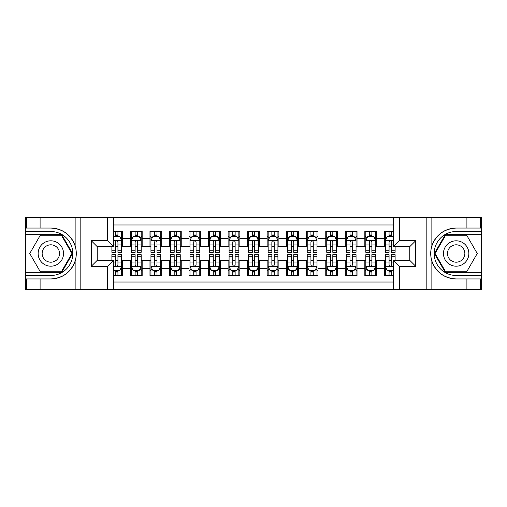 <?xml version="1.0" encoding="UTF-8"?>
<svg xmlns="http://www.w3.org/2000/svg" width="507" height="507" viewBox="0 0 507 507"><rect width="100%" height="100%" fill="white"/><g stroke="black" fill="none" stroke-linecap="round" stroke-linejoin="round"><path stroke-width="0.76" d="M113.346 289.636L393.654 289.636L393.654 260.433L409.865 260.433L409.865 246.567L393.654 246.567L393.654 217.364L113.346 217.364L113.346 246.567L97.135 246.567L97.135 260.433L113.346 260.433L113.346 289.636L40.097 289.636L40.097 278.945L50.839 278.945C62.798 278.223 70.898 272.259 75.137 261.054C76.627 256.022 76.627 250.984 75.137 245.946C70.898 234.741 62.798 228.777 50.839 228.055L40.097 228.055L40.097 217.364L25.35 217.364L25.35 272.348L61.721 272.348L72.609 253.5L61.721 234.652L25.35 234.652M393.654 231.528L384.376 231.528L384.376 238.658L376.562 238.658L376.562 246.465L384.376 246.465L384.376 238.658M376.562 238.658L376.562 231.528L364.837 231.528L364.837 238.658L357.029 238.658L357.029 246.465L364.837 246.465L364.837 238.658M357.029 238.658L357.029 231.528L345.305 231.528L345.305 238.658L337.491 238.658L337.491 246.465L345.305 246.465L345.305 238.658M337.491 238.658L337.491 231.528L325.773 231.528L325.773 238.658L317.959 238.658L317.959 246.465L325.773 246.465L325.773 238.658M317.959 238.658L317.959 231.528L306.241 231.528L306.241 238.658L298.427 238.658L298.427 246.465L306.241 246.465L306.241 238.658M298.427 238.658L298.427 231.528L286.709 231.528L286.709 238.658L278.894 238.658L278.894 246.465L286.709 246.465L286.709 238.658M278.894 238.658L278.894 231.528L267.176 231.528L267.176 238.658L259.362 238.658L259.362 246.465L267.176 246.465L267.176 238.658M259.362 238.658L259.362 231.528L247.638 231.528L247.638 238.658L239.824 238.658L239.824 246.465L247.638 246.465L247.638 238.658M239.824 238.658L239.824 231.528L228.106 231.528L228.106 238.658L220.292 238.658L220.292 246.465L228.106 246.465L228.106 238.658M220.292 238.658L220.292 231.528L208.573 231.528L208.573 238.658L200.759 238.658L200.759 246.465L208.573 246.465L208.573 238.658M200.759 238.658L200.759 231.528L189.041 231.528L189.041 238.658L181.227 238.658L181.227 246.465L189.041 246.465L189.041 238.658M181.227 238.658L181.227 231.528L169.509 231.528L169.509 238.658L161.695 238.658L161.695 246.465L169.509 246.465L169.509 238.658M161.695 238.658L161.695 231.528L149.971 231.528L149.971 238.658L142.163 238.658L142.163 246.465L149.971 246.465L149.971 238.658M142.163 238.658L142.163 231.528L130.438 231.528L130.438 246.465L122.624 246.465L122.624 231.528L113.346 231.528M113.346 275.472L122.624 275.472L122.624 260.535L130.438 260.535L130.438 275.472L142.163 275.472L142.163 260.535L149.971 260.535L149.971 268.342L142.163 268.342M149.971 268.342L149.971 275.472L161.695 275.472L161.695 260.535L169.509 260.535L169.509 268.342L161.695 268.342M169.509 268.342L169.509 275.472L181.227 275.472L181.227 260.535L189.041 260.535L189.041 268.342L181.227 268.342M189.041 268.342L189.041 275.472L200.759 275.472L200.759 260.535L208.573 260.535L208.573 268.342L200.759 268.342M208.573 268.342L208.573 275.472L220.292 275.472L220.292 260.535L228.106 260.535L228.106 268.342L220.292 268.342M228.106 268.342L228.106 275.472L239.824 275.472L239.824 260.535L247.638 260.535L247.638 268.342L239.824 268.342M247.638 268.342L247.638 275.472L259.362 275.472L259.362 260.535L267.176 260.535L267.176 268.342L259.362 268.342M267.176 268.342L267.176 275.472L278.894 275.472L278.894 260.535L286.709 260.535L286.709 268.342L278.894 268.342M286.709 268.342L286.709 275.472L298.427 275.472L298.427 260.535L306.241 260.535L306.241 268.342L298.427 268.342M306.241 268.342L306.241 275.472L317.959 275.472L317.959 260.535L325.773 260.535L325.773 268.342L317.959 268.342M325.773 268.342L325.773 275.472L337.491 275.472L337.491 260.535L345.305 260.535L345.305 268.342L337.491 268.342M345.305 268.342L345.305 275.472L357.029 275.472L357.029 260.535L364.837 260.535L364.837 268.342L357.029 268.342M364.837 268.342L364.837 275.472L376.562 275.472L376.562 260.535L384.376 260.535L384.376 268.342L376.562 268.342M393.654 224.981L113.346 224.981M113.346 282.019L393.654 282.019M384.376 268.342L384.376 275.472L393.654 275.472M97.23 246.567L97.23 260.433M409.77 260.433L409.77 246.567M115.596 236.408L117.941 236.408M121.648 236.408L122.624 236.408M115.596 246.275L117.941 246.275M121.648 246.275L122.624 246.275M115.596 260.725L117.941 260.725M121.648 260.725L122.624 260.725M115.596 270.592L117.941 270.592M121.648 270.592L122.624 270.592M130.438 246.275L131.414 246.275M135.128 246.275L137.473 246.275M141.18 246.275L142.163 246.275M130.438 236.408L131.414 236.408M135.128 236.408L137.473 236.408M141.18 236.408L142.163 236.408M130.438 260.725L131.414 260.725M135.128 260.725L137.473 260.725M141.18 260.725L142.163 260.725M130.438 270.592L131.414 270.592M135.128 270.592L137.473 270.592M141.18 270.592L142.163 270.592M149.971 260.725L150.947 260.725M154.66 260.725L157.005 260.725M160.719 260.725L161.695 260.725M149.971 270.592L150.947 270.592M154.66 270.592L157.005 270.592M160.719 270.592L161.695 270.592M149.971 236.408L150.947 236.408M154.66 236.408L157.005 236.408M160.719 236.408L161.695 236.408M149.971 246.275L150.947 246.275M154.66 246.275L157.005 246.275M160.719 246.275L161.695 246.275M169.509 260.725L170.485 260.725M174.193 260.725L176.537 260.725M180.251 260.725L181.227 260.725M169.509 270.592L170.485 270.592M174.193 270.592L176.537 270.592M180.251 270.592L181.227 270.592M169.509 236.408L170.485 236.408M174.193 236.408L176.537 236.408M180.251 236.408L181.227 236.408M169.509 246.275L170.485 246.275M174.193 246.275L176.537 246.275M180.251 246.275L181.227 246.275M189.041 260.725L190.017 260.725M193.725 260.725L196.07 260.725M199.783 260.725L200.759 260.725M189.041 270.592L190.017 270.592M193.725 270.592L196.07 270.592M199.783 270.592L200.759 270.592M189.041 236.408L190.017 236.408M193.725 236.408L196.07 236.408M199.783 236.408L200.759 236.408M189.041 246.275L190.017 246.275M193.725 246.275L196.07 246.275M199.783 246.275L200.759 246.275M208.573 260.725L209.549 260.725M213.263 260.725L215.608 260.725M219.316 260.725L220.292 260.725M208.573 270.592L209.549 270.592M213.263 270.592L215.608 270.592M219.316 270.592L220.292 270.592M208.573 236.408L209.549 236.408M213.263 236.408L215.608 236.408M219.316 236.408L220.292 236.408M208.573 246.275L209.549 246.275M213.263 246.275L215.608 246.275M219.316 246.275L220.292 246.275M228.106 260.725L229.082 260.725M232.795 260.725L235.14 260.725M238.848 260.725L239.824 260.725M228.106 270.592L229.082 270.592M232.795 270.592L235.14 270.592M238.848 270.592L239.824 270.592M228.106 236.408L229.082 236.408M232.795 236.408L235.14 236.408M238.848 236.408L239.824 236.408M228.106 246.275L229.082 246.275M232.795 246.275L235.14 246.275M238.848 246.275L239.824 246.275M247.638 260.725L248.614 260.725M252.328 260.725L254.672 260.725M258.386 260.725L259.362 260.725M247.638 270.592L248.614 270.592M252.328 270.592L254.672 270.592M258.386 270.592L259.362 270.592M247.638 236.408L248.614 236.408M252.328 236.408L254.672 236.408M258.386 236.408L259.362 236.408M247.638 246.275L248.614 246.275M252.328 246.275L254.672 246.275M258.386 246.275L259.362 246.275M267.176 260.725L268.152 260.725M271.86 260.725L274.205 260.725M277.918 260.725L278.894 260.725M267.176 270.592L268.152 270.592M271.86 270.592L274.205 270.592M277.918 270.592L278.894 270.592M267.176 236.408L268.152 236.408M271.86 236.408L274.205 236.408M277.918 236.408L278.894 236.408M267.176 246.275L268.152 246.275M271.86 246.275L274.205 246.275M277.918 246.275L278.894 246.275M286.709 260.725L287.684 260.725M291.392 260.725L293.737 260.725M297.451 260.725L298.427 260.725M286.709 270.592L287.684 270.592M291.392 270.592L293.737 270.592M297.451 270.592L298.427 270.592M286.709 236.408L287.684 236.408M291.392 236.408L293.737 236.408M297.451 236.408L298.427 236.408M286.709 246.275L287.684 246.275M291.392 246.275L293.737 246.275M297.451 246.275L298.427 246.275M306.241 260.725L307.217 260.725M310.93 260.725L313.275 260.725M316.983 260.725L317.959 260.725M306.241 270.592L307.217 270.592M310.93 270.592L313.275 270.592M316.983 270.592L317.959 270.592M306.241 236.408L307.217 236.408M310.93 236.408L313.275 236.408M316.983 236.408L317.959 236.408M306.241 246.275L307.217 246.275M310.93 246.275L313.275 246.275M316.983 246.275L317.959 246.275M325.773 260.725L326.749 260.725M330.463 260.725L332.807 260.725M336.515 260.725L337.491 260.725M325.773 270.592L326.749 270.592M330.463 270.592L332.807 270.592M336.515 270.592L337.491 270.592M325.773 236.408L326.749 236.408M330.463 236.408L332.807 236.408M336.515 236.408L337.491 236.408M325.773 246.275L326.749 246.275M330.463 246.275L332.807 246.275M336.515 246.275L337.491 246.275M345.305 260.725L346.281 260.725M349.995 260.725L352.34 260.725M356.053 260.725L357.029 260.725M345.305 270.592L346.281 270.592M349.995 270.592L352.34 270.592M356.053 270.592L357.029 270.592M345.305 236.408L346.281 236.408M349.995 236.408L352.34 236.408M356.053 236.408L357.029 236.408M345.305 246.275L346.281 246.275M349.995 246.275L352.34 246.275M356.053 246.275L357.029 246.275M364.837 260.725L365.82 260.725M369.527 260.725L371.872 260.725M375.586 260.725L376.562 260.725M364.837 270.592L365.82 270.592M369.527 270.592L371.872 270.592M375.586 270.592L376.562 270.592M364.837 236.408L365.82 236.408M369.527 236.408L371.872 236.408M375.586 236.408L376.562 236.408M364.837 246.275L365.82 246.275M369.527 246.275L371.872 246.275M375.586 246.275L376.562 246.275M384.376 260.725L385.352 260.725M389.059 260.725L391.404 260.725M384.376 270.592L385.352 270.592M389.059 270.592L391.404 270.592M384.376 236.408L385.352 236.408M389.059 236.408L391.404 236.408M384.376 246.275L385.352 246.275M389.059 246.275L391.404 246.275M117.941 234.063L115.596 234.063M111.882 250.737L111.882 252.328L115.596 252.328L115.596 250.737L111.882 250.737L111.882 246.567M120.235 237.58L121.648 237.58L121.648 252.328L117.941 252.328L117.941 241.877C117.155 240.375 116.376 240.375 115.596 241.877L115.596 250.737M121.648 237.58L121.648 231.528M121.648 240.413L119.696 236.503L113.834 236.503L113.346 237.485M115.596 236.503L115.596 231.528M117.941 231.528L117.941 236.503M115.596 272.937L117.941 272.937M113.346 269.515L113.834 270.497L119.696 270.497L121.648 266.587L121.648 254.672L117.941 254.672L117.941 256.263L121.648 256.263M121.648 266.587L121.648 275.472M111.882 260.433L111.882 254.672L115.596 254.672L115.596 265.123C116.376 266.625 117.155 266.625 117.941 265.123L117.941 256.263M117.941 270.497L117.941 275.472M115.596 275.472L115.596 270.497M57.19 242.504A12.694 12.694 0 0 0 39.844 247.15A12.694 12.694 0 0 0 44.496 264.496A12.694 12.694 0 0 0 61.835 259.85A12.694 12.694 0 0 0 57.19 242.504M55.187 245.971A8.695 8.695 0 0 0 43.31 249.152A8.695 8.695 0 0 0 46.492 261.029A8.695 8.695 0 0 0 58.368 257.848A8.695 8.695 0 0 0 55.187 245.971M61.385 271.765L40.294 271.765L29.755 253.5L40.294 235.235L61.385 235.235L71.931 253.5L61.385 271.765M462.504 242.504A12.694 12.694 0 0 0 445.165 247.15A12.694 12.694 0 0 0 449.81 264.496A12.694 12.694 0 0 0 467.156 259.85A12.694 12.694 0 0 0 462.504 242.504M460.508 245.971A8.695 8.695 0 0 0 448.632 249.152A8.695 8.695 0 0 0 451.813 261.029A8.695 8.695 0 0 0 463.69 257.848A8.695 8.695 0 0 0 460.508 245.971M466.706 271.765L445.615 271.765L435.069 253.5L445.615 235.235L466.706 235.235L477.245 253.5L466.706 271.765M107.49 289.636L107.49 266.295L91.273 266.295L91.273 240.705L107.49 240.705L107.49 217.364L80.822 217.364L80.822 289.636M75.137 245.946L75.137 217.364L40.097 217.364M40.097 289.636L25.35 289.636L25.35 272.348M25.35 275.472L50.839 275.472A21.972 21.972 0 0 0 72.818 253.5A21.972 21.972 0 0 0 50.839 231.528L25.35 231.528M50.839 278.945A25.445 25.445 0 0 0 76.284 253.5A25.445 25.445 0 0 0 50.839 228.055M75.137 217.364L80.822 217.364M107.49 217.364L113.346 217.364M40.097 278.945L26.427 278.945L26.427 289.636M40.097 228.055L26.427 228.055L26.427 217.364M107.49 266.295L113.346 260.433M91.273 266.295L97.135 260.433M91.273 240.705L97.135 246.567M107.49 240.705L113.346 246.567M393.654 217.364L466.903 217.364L466.903 228.055L456.161 228.055C444.202 228.777 436.102 234.741 431.863 245.946C430.373 250.978 430.373 256.016 431.863 261.054C436.102 272.259 444.202 278.223 456.161 278.945L466.903 278.945L466.903 289.636L481.65 289.636L481.65 234.652L445.279 234.652L434.391 253.5L445.279 272.348L481.65 272.348M399.51 217.364L399.51 240.705L415.727 240.705L415.727 266.295L399.51 266.295L399.51 289.636L426.178 289.636L426.178 217.364M431.863 261.054L431.863 289.636L466.903 289.636M466.903 217.364L481.65 217.364L481.65 234.652M481.65 231.528L456.161 231.528A21.972 21.972 0 0 0 434.182 253.5A21.972 21.972 0 0 0 456.161 275.472L481.65 275.472M456.161 228.055A25.445 25.445 0 0 0 430.716 253.5A25.445 25.445 0 0 0 456.161 278.945M431.863 289.636L426.178 289.636M399.51 289.636L393.654 289.636M466.903 228.055L480.573 228.055L480.573 217.364M466.903 278.945L480.573 278.945L480.573 289.636M399.51 240.705L393.654 246.567M415.727 240.705L409.865 246.567M415.727 266.295L409.865 260.433M399.51 266.295L393.654 260.433M137.473 234.063L135.128 234.063M141.18 250.737L137.473 250.737L137.473 252.328L141.18 252.328L141.18 240.413L139.229 236.503L133.373 236.503L131.414 240.413L131.414 252.328L135.128 252.328L135.128 250.737L131.414 250.737M131.414 240.413L131.414 231.528M141.18 240.413L141.18 231.528M135.128 236.503L135.128 231.528M137.473 231.528L137.473 236.503M137.473 250.737L137.473 241.877C136.694 240.375 135.908 240.375 135.128 241.877L135.128 250.737M157.005 234.063L154.66 234.063M160.719 250.737L157.005 250.737L157.005 252.328L160.719 252.328L160.719 240.413L158.761 236.503L152.905 236.503L150.947 240.413L150.947 252.328L154.66 252.328L154.66 250.737L150.947 250.737M150.947 240.413L150.947 231.528M160.719 240.413L160.719 231.528M154.66 236.503L154.66 231.528M157.005 231.528L157.005 236.503M157.005 250.737L157.005 241.877C156.226 240.375 155.446 240.375 154.66 241.877L154.66 250.737M176.537 234.063L174.193 234.063M180.251 250.737L176.537 250.737L176.537 252.328L180.251 252.328L180.251 240.413L178.299 236.503L172.437 236.503L170.485 240.413L170.485 252.328L174.193 252.328L174.193 250.737L170.485 250.737M170.485 240.413L170.485 231.528M180.251 240.413L180.251 231.528M174.193 236.503L174.193 231.528M176.537 231.528L176.537 236.503M176.537 250.737L176.537 241.877C175.758 240.375 174.978 240.375 174.193 241.877L174.193 250.737M196.07 234.063L193.725 234.063M199.783 250.737L196.07 250.737L196.07 252.328L199.783 252.328L199.783 240.413L197.831 236.503L191.969 236.503L190.017 240.413L190.017 252.328L193.725 252.328L193.725 250.737L190.017 250.737M190.017 240.413L190.017 231.528M199.783 240.413L199.783 231.528M193.725 236.503L193.725 231.528M196.07 231.528L196.07 236.503M196.07 250.737L196.07 241.877C195.29 240.375 194.511 240.375 193.725 241.877L193.725 250.737M135.128 272.937L137.473 272.937M131.414 256.263L135.128 256.263L135.128 254.672L131.414 254.672L131.414 266.587L133.373 270.497L139.229 270.497L141.18 266.587L141.18 254.672L137.473 254.672L137.473 256.263L141.18 256.263M141.18 266.587L141.18 275.472M131.414 266.587L131.414 275.472M137.473 270.497L137.473 275.472M135.128 275.472L135.128 270.497M135.128 256.263L135.128 265.123C135.908 266.625 136.687 266.625 137.473 265.123L137.473 256.263M154.66 272.937L157.005 272.937M150.947 256.263L154.66 256.263L154.66 254.672L150.947 254.672L150.947 266.587L152.905 270.497L158.761 270.497L160.719 266.587L160.719 254.672L157.005 254.672L157.005 256.263L160.719 256.263M160.719 266.587L160.719 275.472M150.947 266.587L150.947 275.472M157.005 270.497L157.005 275.472M154.66 275.472L154.66 270.497M154.66 256.263L154.66 265.123C155.44 266.625 156.226 266.625 157.005 265.123L157.005 256.263M174.193 272.937L176.537 272.937M170.485 256.263L174.193 256.263L174.193 254.672L170.485 254.672L170.485 266.587L172.437 270.497L178.299 270.497L180.251 266.587L180.251 254.672L176.537 254.672L176.537 256.263L180.251 256.263M180.251 266.587L180.251 275.472M170.485 266.587L170.485 275.472M176.537 270.497L176.537 275.472M174.193 275.472L174.193 270.497M174.193 256.263L174.193 265.123C174.972 266.625 175.758 266.625 176.537 265.123L176.537 256.263M193.725 272.937L196.07 272.937M190.017 256.263L193.725 256.263L193.725 254.672L190.017 254.672L190.017 266.587L191.969 270.497L197.831 270.497L199.783 266.587L199.783 254.672L196.07 254.672L196.07 256.263L199.783 256.263M199.783 266.587L199.783 275.472M190.017 266.587L190.017 275.472M196.07 270.497L196.07 275.472M193.725 275.472L193.725 270.497M193.725 256.263L193.725 265.123C194.511 266.625 195.29 266.625 196.07 265.123L196.07 256.263M215.608 234.063L213.263 234.063M219.316 250.737L215.608 250.737L215.608 252.328L219.316 252.328L219.316 240.413L217.364 236.503L211.501 236.503L209.549 240.413L209.549 252.328L213.263 252.328L213.263 250.737L209.549 250.737M209.549 240.413L209.549 231.528M219.316 240.413L219.316 231.528M213.263 236.503L213.263 231.528M215.608 231.528L215.608 236.503M215.608 250.737L215.608 241.877C214.822 240.375 214.043 240.375 213.263 241.877L213.263 250.737M213.263 272.937L215.608 272.937M209.549 256.263L213.263 256.263L213.263 254.672L209.549 254.672L209.549 266.587L211.501 270.497L217.364 270.497L219.316 266.587L219.316 254.672L215.608 254.672L215.608 256.263L219.316 256.263M219.316 266.587L219.316 275.472M209.549 266.587L209.549 275.472M215.608 270.497L215.608 275.472M213.263 275.472L213.263 270.497M213.263 256.263L213.263 265.123C214.043 266.625 214.822 266.625 215.608 265.123L215.608 256.263M235.14 234.063L232.795 234.063M238.848 250.737L235.14 250.737L235.14 252.328L238.848 252.328L238.848 240.413L236.896 236.503L231.034 236.503L229.082 240.413L229.082 252.328L232.795 252.328L232.795 250.737L229.082 250.737M229.082 240.413L229.082 231.528M238.848 240.413L238.848 231.528M232.795 236.503L232.795 231.528M235.14 231.528L235.14 236.503M235.14 250.737L235.14 241.877C234.361 240.375 233.575 240.375 232.795 241.877L232.795 250.737M232.795 272.937L235.14 272.937M229.082 256.263L232.795 256.263L232.795 254.672L229.082 254.672L229.082 266.587L231.034 270.497L236.896 270.497L238.848 266.587L238.848 254.672L235.14 254.672L235.14 256.263L238.848 256.263M238.848 266.587L238.848 275.472M229.082 266.587L229.082 275.472M235.14 270.497L235.14 275.472M232.795 275.472L232.795 270.497M232.795 256.263L232.795 265.123C233.575 266.625 234.354 266.625 235.14 265.123L235.14 256.263M254.672 234.063L252.328 234.063M258.386 250.737L254.672 250.737L254.672 252.328L258.386 252.328L258.386 240.413L256.428 236.503L250.572 236.503L248.614 240.413L248.614 252.328L252.328 252.328L252.328 250.737L248.614 250.737M248.614 240.413L248.614 231.528M258.386 240.413L258.386 231.528M252.328 236.503L252.328 231.528M254.672 231.528L254.672 236.503M254.672 250.737L254.672 241.877C253.893 240.375 253.113 240.375 252.328 241.877L252.328 250.737M252.328 272.937L254.672 272.937M248.614 256.263L252.328 256.263L252.328 254.672L248.614 254.672L248.614 266.587L250.572 270.497L256.428 270.497L258.386 266.587L258.386 254.672L254.672 254.672L254.672 256.263L258.386 256.263M258.386 266.587L258.386 275.472M248.614 266.587L248.614 275.472M254.672 270.497L254.672 275.472M252.328 275.472L252.328 270.497M252.328 256.263L252.328 265.123C253.107 266.625 253.887 266.625 254.672 265.123L254.672 256.263M274.205 234.063L271.86 234.063M277.918 250.737L274.205 250.737L274.205 252.328L277.918 252.328L277.918 240.413L275.966 236.503L270.104 236.503L268.152 240.413L268.152 252.328L271.86 252.328L271.86 250.737L268.152 250.737M268.152 240.413L268.152 231.528M277.918 240.413L277.918 231.528M271.86 236.503L271.86 231.528M274.205 231.528L274.205 236.503M274.205 250.737L274.205 241.877C273.425 240.375 272.646 240.375 271.86 241.877L271.86 250.737M271.86 272.937L274.205 272.937M268.152 256.263L271.86 256.263L271.86 254.672L268.152 254.672L268.152 266.587L270.104 270.497L275.966 270.497L277.918 266.587L277.918 254.672L274.205 254.672L274.205 256.263L277.918 256.263M277.918 266.587L277.918 275.472M268.152 266.587L268.152 275.472M274.205 270.497L274.205 275.472M271.86 275.472L271.86 270.497M271.86 256.263L271.86 265.123C272.639 266.625 273.425 266.625 274.205 265.123L274.205 256.263M293.737 234.063L291.392 234.063M297.451 250.737L293.737 250.737L293.737 252.328L297.451 252.328L297.451 240.413L295.499 236.503L289.636 236.503L287.684 240.413L287.684 252.328L291.392 252.328L291.392 250.737L287.684 250.737M287.684 240.413L287.684 231.528M297.451 240.413L297.451 231.528M291.392 236.503L291.392 231.528M293.737 231.528L293.737 236.503M293.737 250.737L293.737 241.877C292.957 240.375 292.178 240.375 291.392 241.877L291.392 250.737M291.392 272.937L293.737 272.937M287.684 256.263L291.392 256.263L291.392 254.672L287.684 254.672L287.684 266.587L289.636 270.497L295.499 270.497L297.451 266.587L297.451 254.672L293.737 254.672L293.737 256.263L297.451 256.263M297.451 266.587L297.451 275.472M287.684 266.587L287.684 275.472M293.737 270.497L293.737 275.472M291.392 275.472L291.392 270.497M291.392 256.263L291.392 265.123C292.178 266.625 292.957 266.625 293.737 265.123L293.737 256.263M313.275 234.063L310.93 234.063M316.983 250.737L313.275 250.737L313.275 252.328L316.983 252.328L316.983 240.413L315.031 236.503L309.169 236.503L307.217 240.413L307.217 252.328L310.93 252.328L310.93 250.737L307.217 250.737M307.217 240.413L307.217 231.528M316.983 240.413L316.983 231.528M310.93 236.503L310.93 231.528M313.275 231.528L313.275 236.503M313.275 250.737L313.275 241.877C312.489 240.375 311.71 240.375 310.93 241.877L310.93 250.737M310.93 272.937L313.275 272.937M307.217 256.263L310.93 256.263L310.93 254.672L307.217 254.672L307.217 266.587L309.169 270.497L315.031 270.497L316.983 266.587L316.983 254.672L313.275 254.672L313.275 256.263L316.983 256.263M316.983 266.587L316.983 275.472M307.217 266.587L307.217 275.472M313.275 270.497L313.275 275.472M310.93 275.472L310.93 270.497M310.93 256.263L310.93 265.123C311.71 266.625 312.489 266.625 313.275 265.123L313.275 256.263M332.807 234.063L330.463 234.063M336.515 250.737L332.807 250.737L332.807 252.328L336.515 252.328L336.515 240.413L334.563 236.503L328.701 236.503L326.749 240.413L326.749 252.328L330.463 252.328L330.463 250.737L326.749 250.737M326.749 240.413L326.749 231.528M336.515 240.413L336.515 231.528M330.463 236.503L330.463 231.528M332.807 231.528L332.807 236.503M332.807 250.737L332.807 241.877C332.028 240.375 331.242 240.375 330.463 241.877L330.463 250.737M330.463 272.937L332.807 272.937M326.749 256.263L330.463 256.263L330.463 254.672L326.749 254.672L326.749 266.587L328.701 270.497L334.563 270.497L336.515 266.587L336.515 254.672L332.807 254.672L332.807 256.263L336.515 256.263M336.515 266.587L336.515 275.472M326.749 266.587L326.749 275.472M332.807 270.497L332.807 275.472M330.463 275.472L330.463 270.497M330.463 256.263L330.463 265.123C331.242 266.625 332.022 266.625 332.807 265.123L332.807 256.263M352.34 234.063L349.995 234.063M356.053 250.737L352.34 250.737L352.34 252.328L356.053 252.328L356.053 240.413L354.095 236.503L348.239 236.503L346.281 240.413L346.281 252.328L349.995 252.328L349.995 250.737L346.281 250.737M346.281 240.413L346.281 231.528M356.053 240.413L356.053 231.528M349.995 236.503L349.995 231.528M352.34 231.528L352.34 236.503M352.34 250.737L352.34 241.877C351.56 240.375 350.774 240.375 349.995 241.877L349.995 250.737M349.995 272.937L352.34 272.937M346.281 256.263L349.995 256.263L349.995 254.672L346.281 254.672L346.281 266.587L348.239 270.497L354.095 270.497L356.053 266.587L356.053 254.672L352.34 254.672L352.34 256.263L356.053 256.263M356.053 266.587L356.053 275.472M346.281 266.587L346.281 275.472M352.34 270.497L352.34 275.472M349.995 275.472L349.995 270.497M349.995 256.263L349.995 265.123C350.774 266.625 351.554 266.625 352.34 265.123L352.34 256.263M371.872 234.063L369.527 234.063M375.586 250.737L371.872 250.737L371.872 252.328L375.586 252.328L375.586 240.413L373.627 236.503L367.771 236.503L365.82 240.413L365.82 252.328L369.527 252.328L369.527 250.737L365.82 250.737M365.82 240.413L365.82 231.528M375.586 240.413L375.586 231.528M369.527 236.503L369.527 231.528M371.872 231.528L371.872 236.503M371.872 250.737L371.872 241.877C371.092 240.375 370.313 240.375 369.527 241.877L369.527 250.737M369.527 272.937L371.872 272.937M365.82 256.263L369.527 256.263L369.527 254.672L365.82 254.672L365.82 266.587L367.771 270.497L373.627 270.497L375.586 266.587L375.586 254.672L371.872 254.672L371.872 256.263L375.586 256.263M375.586 266.587L375.586 275.472M365.82 266.587L365.82 275.472M371.872 270.497L371.872 275.472M369.527 275.472L369.527 270.497M369.527 256.263L369.527 265.123C370.306 266.625 371.092 266.625 371.872 265.123L371.872 256.263M391.404 234.063L389.059 234.063M393.654 237.485L393.166 236.503L387.304 236.503L385.352 240.413L385.352 252.328L389.059 252.328L389.059 250.737L385.352 250.737M385.352 240.413L385.352 231.528M395.118 246.567L395.118 252.328L391.404 252.328L391.404 241.877C390.624 240.375 389.845 240.375 389.059 241.877L389.059 250.737M389.059 236.503L389.059 231.528M391.404 231.528L391.404 236.503M389.059 272.937L391.404 272.937M395.118 256.263L395.118 254.672L391.404 254.672L391.404 256.263L395.118 256.263L395.118 260.433M386.765 269.42L385.352 269.42L385.352 254.672L389.059 254.672L389.059 265.123C389.845 266.625 390.624 266.625 391.404 265.123L391.404 256.263M385.352 269.42L385.352 275.472M385.352 266.587L387.304 270.497L393.166 270.497L393.654 269.515M391.404 270.497L391.404 275.472M389.059 275.472L389.059 270.497M130.438 268.342L122.624 268.342M130.438 238.658L122.624 238.658M121.604 240.318L113.346 240.318M121.648 250.737L117.941 250.737M115.596 244.938L113.346 244.938M121.648 244.938L117.941 244.938M117.941 235.305L115.596 235.305M113.346 266.682L121.598 266.682M121.648 269.42L120.235 269.42M111.882 256.263L115.596 256.263M117.941 262.062L121.648 262.062M113.346 262.062L115.596 262.062M115.596 271.695L117.941 271.695M75.137 289.636L75.137 261.054M431.863 217.364L431.863 245.946M141.136 240.318L131.465 240.318M131.414 237.58L132.834 237.58M139.767 237.58L141.18 237.58M135.128 244.938L131.414 244.938M141.18 244.938L137.473 244.938M137.473 235.305L135.128 235.305M160.668 240.318L150.997 240.318M150.947 237.58L152.366 237.58M159.299 237.58L160.719 237.58M154.66 244.938L150.947 244.938M160.719 244.938L157.005 244.938M157.005 235.305L154.66 235.305M180.2 240.318L170.529 240.318M170.485 237.58L171.898 237.58M178.832 237.58L180.251 237.58M174.193 244.938L170.485 244.938M180.251 244.938L176.537 244.938M176.537 235.305L174.193 235.305M199.733 240.318L190.068 240.318M190.017 237.58L191.431 237.58M198.37 237.58L199.783 237.58M193.725 244.938L190.017 244.938M199.783 244.938L196.07 244.938M196.07 235.305L193.725 235.305M131.465 266.682L141.136 266.682M141.18 269.42L139.767 269.42M132.834 269.42L131.414 269.42M137.473 262.062L141.18 262.062M131.414 262.062L135.128 262.062M135.128 271.695L137.473 271.695M150.997 266.682L160.668 266.682M160.719 269.42L159.299 269.42M152.366 269.42L150.947 269.42M157.005 262.062L160.719 262.062M150.947 262.062L154.66 262.062M154.66 271.695L157.005 271.695M170.529 266.682L180.2 266.682M180.251 269.42L178.832 269.42M171.898 269.42L170.485 269.42M176.537 262.062L180.251 262.062M170.485 262.062L174.193 262.062M174.193 271.695L176.537 271.695M190.068 266.682L199.733 266.682M199.783 269.42L198.37 269.42M191.431 269.42L190.017 269.42M196.07 262.062L199.783 262.062M190.017 262.062L193.725 262.062M193.725 271.695L196.07 271.695M219.265 240.318L209.6 240.318M209.549 237.58L210.963 237.58M217.902 237.58L219.316 237.58M213.263 244.938L209.549 244.938M219.316 244.938L215.608 244.938M215.608 235.305L213.263 235.305M209.6 266.682L219.265 266.682M219.316 269.42L217.902 269.42M210.963 269.42L209.549 269.42M215.608 262.062L219.316 262.062M209.549 262.062L213.263 262.062M213.263 271.695L215.608 271.695M238.803 240.318L229.132 240.318M229.082 237.58L230.501 237.58M237.434 237.58L238.848 237.58M232.795 244.938L229.082 244.938M238.848 244.938L235.14 244.938M235.14 235.305L232.795 235.305M229.132 266.682L238.803 266.682M238.848 269.42L237.434 269.42M230.501 269.42L229.082 269.42M235.14 262.062L238.848 262.062M229.082 262.062L232.795 262.062M232.795 271.695L235.14 271.695M258.336 240.318L248.664 240.318M248.614 237.58L250.033 237.58M256.967 237.58L258.386 237.58M252.328 244.938L248.614 244.938M258.386 244.938L254.672 244.938M254.672 235.305L252.328 235.305M248.664 266.682L258.336 266.682M258.386 269.42L256.967 269.42M250.033 269.42L248.614 269.42M254.672 262.062L258.386 262.062M248.614 262.062L252.328 262.062M252.328 271.695L254.672 271.695M277.868 240.318L268.197 240.318M268.152 237.58L269.566 237.58M276.499 237.58L277.918 237.58M271.86 244.938L268.152 244.938M277.918 244.938L274.205 244.938M274.205 235.305L271.86 235.305M268.197 266.682L277.868 266.682M277.918 269.42L276.499 269.42M269.566 269.42L268.152 269.42M274.205 262.062L277.918 262.062M268.152 262.062L271.86 262.062M271.86 271.695L274.205 271.695M297.4 240.318L287.735 240.318M287.684 237.58L289.098 237.58M296.037 237.58L297.451 237.58M291.392 244.938L287.684 244.938M297.451 244.938L293.737 244.938M293.737 235.305L291.392 235.305M287.735 266.682L297.4 266.682M297.451 269.42L296.037 269.42M289.098 269.42L287.684 269.42M293.737 262.062L297.451 262.062M287.684 262.062L291.392 262.062M291.392 271.695L293.737 271.695M316.932 240.318L307.267 240.318M307.217 237.58L308.63 237.58M315.569 237.58L316.983 237.58M310.93 244.938L307.217 244.938M316.983 244.938L313.275 244.938M313.275 235.305L310.93 235.305M307.267 266.682L316.932 266.682M316.983 269.42L315.569 269.42M308.63 269.42L307.217 269.42M313.275 262.062L316.983 262.062M307.217 262.062L310.93 262.062M310.93 271.695L313.275 271.695M336.471 240.318L326.8 240.318M326.749 237.58L328.168 237.58M335.102 237.58L336.515 237.58M330.463 244.938L326.749 244.938M336.515 244.938L332.807 244.938M332.807 235.305L330.463 235.305M326.8 266.682L336.471 266.682M336.515 269.42L335.102 269.42M328.168 269.42L326.749 269.42M332.807 262.062L336.515 262.062M326.749 262.062L330.463 262.062M330.463 271.695L332.807 271.695M356.003 240.318L346.332 240.318M346.281 237.58L347.701 237.58M354.634 237.58L356.053 237.58M349.995 244.938L346.281 244.938M356.053 244.938L352.34 244.938M352.34 235.305L349.995 235.305M346.332 266.682L356.003 266.682M356.053 269.42L354.634 269.42M347.701 269.42L346.281 269.42M352.34 262.062L356.053 262.062M346.281 262.062L349.995 262.062M349.995 271.695L352.34 271.695M375.535 240.318L365.864 240.318M365.82 237.58L367.233 237.58M374.166 237.58L375.586 237.58M369.527 244.938L365.82 244.938M375.586 244.938L371.872 244.938M371.872 235.305L369.527 235.305M365.864 266.682L375.535 266.682M375.586 269.42L374.166 269.42M367.233 269.42L365.82 269.42M371.872 262.062L375.586 262.062M365.82 262.062L369.527 262.062M369.527 271.695L371.872 271.695M393.654 240.318L385.402 240.318M385.352 237.58L386.765 237.58M395.118 250.737L391.404 250.737M389.059 244.938L385.352 244.938M393.654 244.938L391.404 244.938M391.404 235.305L389.059 235.305M385.396 266.682L393.654 266.682M385.352 256.263L389.059 256.263M391.404 262.062L393.654 262.062M385.352 262.062L389.059 262.062M389.059 271.695L391.404 271.695"/></g></svg>
